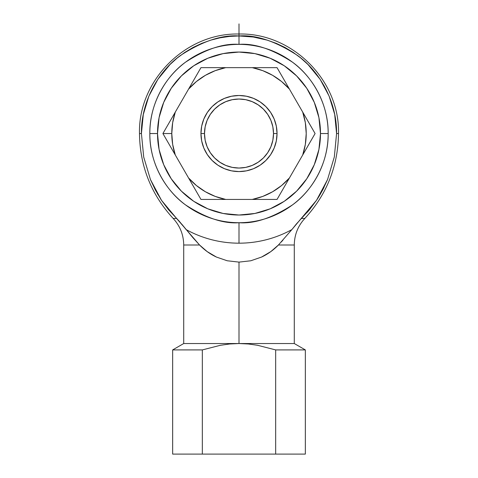 <?xml version="1.0" encoding="UTF-8"?>
<svg xmlns="http://www.w3.org/2000/svg" width="478" height="478" viewBox="0 0 478 478"><rect width="100%" height="100%" fill="white"/><g stroke="black" fill="none" stroke-linecap="round" stroke-linejoin="round"><path stroke-width="0.72" d="M296.312 224.062L301.415 218.446L304.827 218.446L301.415 218.446L309.451 209.758L316.538 200.258L322.572 190.166L327.561 179.525L334.319 156.939L336.578 133.541C339.153 133.541 339.153 133.541 336.578 133.541C336.966 100.416 318.503 70.451 297.549 55.478C275.477 41.168 255.963 34.661 239 35.964L239 44.37C254.499 43.181 272.335 49.12 292.5 62.2C311.65 75.888 328.523 103.266 328.171 133.541C328.523 163.811 311.65 191.194 292.5 204.877C272.335 217.956 254.499 223.901 239 222.712L239 243.177A109.641 109.641 0 0 0 291.885 229.583L316.538 200.258L327.561 179.525L334.319 156.939L336.578 133.577M327.484 179.71L320.135 194.522M316.352 200.533L301.528 218.332M329.073 96.018L320.135 79.33L307.999 64.542L300.901 58.113L293.211 52.407L284.996 47.483L276.344 43.39L267.327 40.164L253.316 37.021L239 35.964L239 34.028L239 35.964L229.434 36.43L219.964 37.84L210.673 40.164L201.656 43.39L193.004 47.483L184.789 52.407L177.099 58.113L170.001 64.542L157.865 79.33L148.849 96.198L143.298 114.505L141.422 133.541L143.711 157.071L150.456 179.567L155.446 190.196L161.522 200.354L168.573 209.782L179.238 221.2L186.115 229.583A109.641 109.641 0 0 0 291.885 229.583L296.318 224.057M296.229 224.158L292.345 229.022M141.422 133.541C138.847 133.541 138.847 133.541 141.422 133.541L143.711 157.071L150.456 179.567L161.522 200.354L176.585 218.446L173.173 218.446C151.144 194.427 139.917 166.129 139.486 133.541L141.422 133.541C141.034 100.416 159.497 70.451 180.451 55.478C202.523 41.168 222.037 34.661 239 35.964L239 23.9M261.55 257.068L261.568 257.056C267.74 254.188 273.362 250.173 278.435 245.005L291.885 229.583L278.435 245.005L294.287 245.005L278.435 245.005L270.835 251.595L261.568 257.056L250.765 260.779L239 262.111L239 343.533L294.287 343.533L183.713 343.533L239 343.533L239 262.111L227.199 260.767L216.415 257.05C210.248 254.182 204.632 250.167 199.565 245.005L176.585 218.446L173.173 218.446C180.069 225.957 183.582 234.812 183.713 245.005L199.565 245.005L192.789 237.536L181.688 224.062M186.115 229.583A109.641 109.641 0 0 0 239 243.177L239 222.712C223.501 223.901 205.665 217.956 185.5 204.877C166.35 191.194 149.477 163.811 149.829 133.541L157.513 133.541A81.487 81.487 0 0 1 239 52.054A81.487 81.487 0 0 1 320.487 133.541L328.171 133.541A89.171 89.171 0 0 0 239 44.37A89.171 89.171 0 0 0 149.829 133.541A89.171 89.171 0 0 0 239 222.712A89.171 89.171 0 0 0 328.171 133.541L320.487 133.541L318.922 149.435L314.279 164.719L306.751 178.808L296.617 191.158L284.273 201.292L270.184 208.82L254.899 213.457L239 215.022L223.101 213.457L207.816 208.82L193.727 201.292L181.383 191.158L171.249 178.808L163.721 164.719L159.078 149.435L157.513 133.541L159.078 117.642L163.721 102.358L171.249 88.269L181.383 75.918L193.727 65.785L207.816 58.256L223.101 53.62L239 52.054L254.899 53.62L270.184 58.256L284.273 65.785L296.617 75.918L306.751 88.269L314.279 102.358L318.922 117.642L320.487 133.541A81.487 81.487 0 0 1 239 215.022A81.487 81.487 0 0 1 157.513 133.541L149.829 133.541C149.477 103.266 166.35 75.888 185.5 62.2C205.665 49.12 223.501 43.181 239 44.37L239 35.964M308.949 144.171L302.705 154.992L315.092 133.541L308.949 144.171L315.092 133.541L302.705 112.085A67.219 67.219 0 0 1 302.705 154.992L289.429 177.977A67.219 67.219 0 0 1 252.27 199.434L277.043 199.434L289.429 177.977L281.578 185.548L272.609 191.75L262.751 196.422L252.27 199.434L225.73 199.434L215.249 196.422L205.391 191.75L196.422 185.548L188.571 177.977L175.295 154.992A67.219 67.219 0 0 1 171.781 133.541L162.908 133.541L175.295 154.992L172.666 144.41L171.781 133.541L172.666 122.667L175.295 112.085L188.571 89.099A67.219 67.219 0 0 1 225.73 67.643L200.957 67.643L188.571 89.099L196.422 81.529L205.391 75.327L215.249 70.654L225.73 67.643L252.27 67.643A67.219 67.219 0 0 1 289.429 89.099L277.043 67.643L252.27 67.643L262.751 70.654L272.609 75.327L281.578 81.529L289.429 89.099L302.705 112.085L305.334 122.667L306.219 133.541L305.334 144.41L302.705 154.992L308.949 144.171M200.957 133.541A38.043 38.043 0 0 1 239 95.492A38.043 38.043 0 0 1 277.043 133.541A38.043 38.043 0 0 0 239 95.492A38.043 38.043 0 0 0 200.957 133.541L204.494 133.541A34.506 34.506 0 0 1 239 99.03A34.506 34.506 0 0 1 273.506 133.541L277.043 133.541L273.506 133.541L272.842 140.269L270.883 146.746L267.692 152.709L263.402 157.937L258.168 162.227L252.205 165.418L245.734 167.384L239 168.047L232.266 167.384L225.795 165.418L219.832 162.227L214.598 157.937L210.308 152.709L207.117 146.746L205.158 140.269L204.494 133.541L205.158 126.807L207.117 120.337L210.308 114.367L214.598 109.139L219.832 104.849L225.795 101.659L232.266 99.693L239 99.03L245.734 99.693L252.205 101.659L258.168 104.849L263.402 109.139L267.692 114.367L270.883 120.337L272.842 126.807L273.506 133.541A34.506 34.506 0 0 1 239 168.047A34.506 34.506 0 0 1 204.494 133.541L200.957 133.541A38.043 38.043 0 0 0 239 171.584A38.043 38.043 0 0 0 277.043 133.541A38.043 38.043 0 0 1 239 171.584A38.043 38.043 0 0 1 200.957 133.541L201.686 140.962L203.849 148.096L207.368 154.675L212.101 160.441L217.866 165.173L224.439 168.686L231.579 170.855L239 171.584L246.421 170.855L253.561 168.686L260.134 165.173L265.899 160.441L270.632 154.675L274.151 148.096L276.314 140.962L277.043 133.541L276.314 126.114L274.151 118.98L270.632 112.402L265.899 106.636L260.134 101.904L253.561 98.39L246.421 96.227L239 95.492L231.579 96.227L224.439 98.39L217.866 101.904L212.101 106.636L207.368 112.402L203.849 118.98L201.686 126.114L200.957 133.541M200.957 199.434L194.815 188.798L200.957 199.434L225.73 199.434A67.219 67.219 0 0 1 188.571 177.977L200.957 199.434L277.043 199.434L302.705 154.992M200.957 67.643L213.236 67.643L200.957 67.643L162.908 133.541L171.781 133.541A67.219 67.219 0 0 1 175.295 112.085L162.908 133.541L194.815 188.798M213.236 67.643L225.73 67.643L213.236 67.643M283.185 78.278L289.429 89.099L277.043 67.643L225.73 67.643M252.27 67.643L264.764 67.643M315.092 133.541L289.429 89.099M302.705 112.085L308.949 122.906M162.908 133.541L175.295 112.085M306.751 88.269L296.617 75.918M193.727 65.785L181.383 75.918M171.249 178.808L181.383 191.158M161.952 200.987L161.666 200.563M161.462 200.258L160.757 199.195M150.707 180.17L150.582 179.871M300.901 58.113L301.295 58.436M307.999 64.542L311.967 68.754M320.135 79.33L324.389 86.315M334.648 114.23L329.151 96.198L332.551 105.805M305.34 454.1L305.34 349.914L275.669 349.914L275.669 454.1L202.331 454.1L202.331 349.914L172.66 349.914L202.331 349.914L220.412 345.289L229.631 343.987L239 343.533L248.369 343.987L257.588 345.289L275.669 349.914L275.669 454.1L305.34 454.1L172.66 454.1L202.331 454.1L202.331 349.914L220.412 345.289L229.631 343.987L239 343.533L248.369 343.987L257.588 345.289L275.669 349.914L305.34 349.914L294.287 343.533L294.287 245.005C294.418 234.812 297.931 225.957 304.827 218.446C326.856 194.427 338.083 166.129 338.514 133.541L336.578 133.541L334.702 114.505M324.06 187.262L322.692 189.945M322.554 190.196L318.832 196.691M318.647 196.99L316.723 199.983M310.431 208.557L309.613 209.561M309.427 209.782L307.193 212.387M176.585 218.446L178.473 220.37M157.883 194.558L150.48 179.632M261.568 257.056L250.765 260.779L239 262.111L227.199 260.767L216.415 257.05L207.159 251.589L199.565 245.005L183.713 245.005L183.713 343.533L172.66 349.914L172.66 454.1M281.219 242.053L282.928 240.153M292.028 229.404L292.787 228.478M294.179 226.727L295.028 225.658M299.533 220.364L301.391 218.464M139.486 133.541C138.112 80.376 185.834 32.647 239 34.028C292.166 32.647 339.888 80.376 338.514 133.541"/></g></svg>
